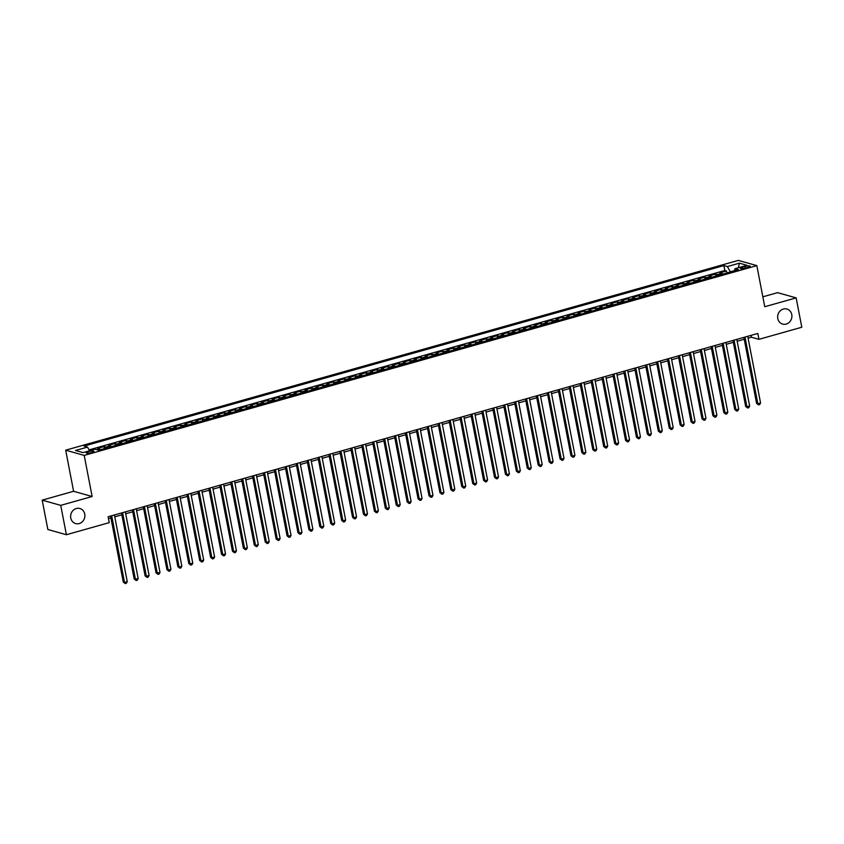 <?xml version="1.0" encoding="UTF-8"?>
<svg xmlns="http://www.w3.org/2000/svg" width="844" height="844" viewBox="0 0 844 844"><rect width="100%" height="100%" fill="white"/><g stroke="black" fill="none" stroke-linecap="round" stroke-linejoin="round"><path stroke-width="1.27" d="M84.748 514.07A7.828 7.079 -74.3 0 1 75.633 523.575A7.828 7.079 -74.3 0 1 70.769 518.016A7.828 7.079 -74.3 0 1 79.885 508.51A7.828 7.079 -74.3 0 1 84.748 514.07M791.767 314.59A7.828 7.079 -74.3 0 1 782.652 324.096A7.828 7.079 -74.3 0 1 777.788 318.536A7.828 7.079 -74.3 0 1 786.903 309.031A7.828 7.079 -74.3 0 1 791.767 314.59M91.701 452.584A3.914 0.812 -10.9 0 0 93.937 451.392A3.914 0.812 -10.9 0 0 88.493 451.677A3.914 0.812 -10.9 0 0 86.246 452.869A3.914 0.812 -10.9 0 0 91.701 452.584M42.2 500.144L60.736 505.366L92.133 496.504L73.597 491.282L42.2 500.144L47.855 529.504L66.391 534.727L109.245 522.636L108.116 516.76L757.806 333.454L758.946 339.33L801.8 327.24L796.145 297.879L777.609 292.657L762.839 296.814M73.597 491.282L65.674 450.179L738.3 260.395L756.836 265.628L84.21 455.401L65.674 450.179M722.802 274.121A4.885 1.825 -105.8 0 0 721.778 273.34L719.953 272.823L726.505 270.977L726.884 272.971M718.434 275.355A4.885 1.825 -105.8 0 0 717.411 274.574L715.585 274.057L715.965 276.051M715.585 274.057L709.034 275.904L710.859 276.421A4.885 1.825 -105.8 0 1 711.882 277.201M700.963 280.282A4.885 1.825 -105.8 0 0 699.94 279.501L698.115 278.984L704.666 277.138L705.046 279.132M690.044 283.362A4.885 1.825 -105.8 0 0 689.02 282.582L687.195 282.065L693.747 280.219L694.127 282.212M679.125 286.443A4.885 1.825 -105.8 0 0 678.101 285.662L676.276 285.145L682.828 283.299L683.207 285.293M668.205 289.524A4.885 1.825 -105.8 0 0 667.182 288.743L665.357 288.226L671.908 286.38L672.288 288.374M657.286 292.604A4.885 1.825 -105.8 0 0 656.263 291.824L654.438 291.307L660.989 289.46L661.369 291.454M646.367 295.685A4.885 1.825 -105.8 0 0 645.344 294.904L643.518 294.387L650.07 292.541L650.45 294.535M635.448 298.765A4.885 1.825 -105.8 0 0 634.424 297.985L632.599 297.468L639.151 295.622L639.53 297.615M624.528 301.846A4.885 1.825 -105.8 0 0 623.505 301.065L621.68 300.548L628.231 298.702L628.611 300.696M613.609 304.927A4.885 1.825 -105.8 0 0 612.586 304.146L610.761 303.629L617.312 301.783L617.692 303.777M602.69 308.018A4.885 1.825 -105.8 0 0 601.666 307.227L599.841 306.71L606.393 304.863L606.773 306.857M591.771 311.098A4.885 1.825 -105.8 0 0 590.747 310.307L588.922 309.79L595.474 307.944L595.853 309.938M580.851 314.179A4.885 1.825 -105.8 0 0 579.828 313.388L578.003 312.871L584.554 311.025L584.934 313.018M569.932 317.26A4.885 1.825 -105.8 0 0 568.909 316.468L567.084 315.962L573.635 314.105L574.015 316.099M559.013 320.34A4.885 1.825 -105.8 0 0 557.989 319.549L556.164 319.043L562.716 317.186L563.096 319.18M548.094 323.421A4.885 1.825 -105.8 0 0 547.07 322.63L545.245 322.123L551.797 320.266L552.176 322.26M537.174 326.501A4.885 1.825 -105.8 0 0 536.151 325.71L534.326 325.204L540.877 323.347L541.257 325.341M526.255 329.582A4.885 1.825 -105.8 0 0 525.232 328.791L523.407 328.284L529.958 326.428L530.338 328.421M515.336 332.663A4.885 1.825 -105.8 0 0 514.312 331.871L512.487 331.365L519.039 329.508L519.419 331.502M504.417 335.743A4.885 1.825 -105.8 0 0 503.393 334.952L501.568 334.446L508.12 332.589L508.499 334.583M493.497 338.824A4.885 1.825 -105.8 0 0 492.474 338.033L490.649 337.526L497.2 335.669L497.58 337.663M482.578 341.904A4.885 1.825 -105.8 0 0 481.555 341.113L479.73 340.607L486.281 338.75L486.661 340.744M471.659 344.985A4.885 1.825 -105.8 0 0 470.635 344.194L468.81 343.687L475.362 341.831L475.742 343.824M460.74 348.066A4.885 1.825 -105.8 0 0 459.716 347.274L457.891 346.768L464.443 344.911L464.822 346.905M449.82 351.146A4.885 1.825 -105.8 0 0 448.797 350.365L446.972 349.849L453.523 347.992L453.903 349.986M438.901 354.227A4.885 1.825 -105.8 0 0 437.878 353.446L436.053 352.929L442.604 351.072L442.984 353.066M427.982 357.307A4.885 1.825 -105.8 0 0 426.958 356.527L425.133 356.01L431.685 354.153L432.065 356.147M417.063 360.388A4.885 1.825 -105.8 0 0 416.039 359.607L414.214 359.09L420.766 357.244L421.145 359.227M406.143 363.469A4.885 1.825 -105.8 0 0 405.12 362.688L403.295 362.171L409.846 360.325L410.226 362.308M395.224 366.549A4.885 1.825 -105.8 0 0 394.201 365.768L392.376 365.252L398.927 363.405L399.307 365.399M384.305 369.63A4.885 1.825 -105.8 0 0 383.281 368.849L381.456 368.332L388.008 366.486L388.388 368.48M373.386 372.71A4.885 1.825 -105.8 0 0 372.362 371.93L370.537 371.413L377.089 369.566L377.468 371.56M362.466 375.791A4.885 1.825 -105.8 0 0 361.443 375.01L359.618 374.493L366.169 372.647L366.549 374.641M351.547 378.872A4.885 1.825 -105.8 0 0 350.524 378.091L348.699 377.574L355.25 375.728L355.63 377.722M340.628 381.952A4.885 1.825 -105.8 0 0 339.604 381.171L337.779 380.655L344.331 378.808L344.711 380.802M329.709 385.033A4.885 1.825 -105.8 0 0 328.685 384.252L326.86 383.735L333.412 381.889L333.791 383.883M318.789 388.113A4.885 1.825 -105.8 0 0 317.766 387.333L315.941 386.816L322.492 384.969L322.872 386.963M307.87 391.194A4.885 1.825 -105.8 0 0 306.847 390.413L305.022 389.896L311.573 388.05L311.953 390.044M296.951 394.275A4.885 1.825 -105.8 0 0 295.928 393.494L294.102 392.977L300.654 391.131L301.034 393.125M286.032 397.355A4.885 1.825 -105.8 0 0 285.008 396.574L283.183 396.058L289.735 394.211L290.114 396.205M275.112 400.436A4.885 1.825 -105.8 0 0 274.089 399.655L272.264 399.138L278.815 397.292L279.195 399.286M264.193 403.516A4.885 1.825 -105.8 0 0 263.17 402.736L261.345 402.219L267.896 400.373L268.276 402.366M253.274 406.597A4.885 1.825 -105.8 0 0 252.25 405.816L250.425 405.299L256.977 403.453L257.357 405.447M242.355 409.678A4.885 1.825 -105.8 0 0 241.331 408.897L239.506 408.38L246.058 406.534L246.437 408.528M231.435 412.758A4.885 1.825 -105.8 0 0 230.412 411.977L228.587 411.461L235.138 409.614L235.518 411.608M220.516 415.839A4.885 1.825 -105.8 0 0 219.493 415.058L217.668 414.541L224.219 412.695L224.599 414.689M209.597 418.919A4.885 1.825 -105.8 0 0 208.573 418.139L206.748 417.622L213.3 415.776L213.68 417.769M198.678 422A4.885 1.825 -105.8 0 0 197.654 421.219L195.829 420.702L202.381 418.856L202.76 420.85M187.758 425.081A4.885 1.825 -105.8 0 0 186.735 424.3L184.91 423.783L191.461 421.937L191.841 423.931M176.839 428.161A4.885 1.825 -105.8 0 0 175.816 427.38L173.991 426.864L180.542 425.017L180.922 427.011M165.92 431.242A4.885 1.825 -105.8 0 0 164.897 430.461L163.071 429.944L169.623 428.098L170.003 430.092M155.001 434.322A4.885 1.825 -105.8 0 0 153.977 433.542L152.152 433.025L158.704 431.178L159.083 433.172M144.081 437.403A4.885 1.825 -105.8 0 0 143.058 436.622L141.233 436.105L147.784 434.259L148.164 436.253M133.162 440.484A4.885 1.825 -105.8 0 0 132.139 439.703L130.314 439.186L136.865 437.34L137.245 439.334M122.243 443.564A4.885 1.825 -105.8 0 0 121.219 442.783L119.394 442.267L125.946 440.42L126.326 442.414M111.324 446.645A4.885 1.825 -105.8 0 0 110.3 445.864L108.475 445.347L115.027 443.501L115.406 445.495M100.404 449.725A4.885 1.825 -105.8 0 0 99.381 448.945L97.556 448.428L104.107 446.582L104.487 448.575M744.893 266.504L742.488 267.189A3.787 0.781 -10.9 0 0 740.325 268.339A3.787 0.781 -10.9 0 0 745.6 268.054L747.995 267.379A3.787 0.781 -10.9 0 0 750.168 266.229A3.787 0.781 -10.9 0 0 744.893 266.504L745.21 268.16M734.48 270.639L730.292 271.821L727.38 266.556L723.878 265.575L84.01 446.107L87.512 447.088L75.506 450.485L83.123 452.627L95.129 449.24L98.642 450.221L738.5 269.69L734.997 268.708L734.428 270.84M727.38 266.556L739.397 263.17L747.003 265.311L734.997 268.708M726.505 270.977L724.827 270.502L89.053 449.884M93.41 449.725L89.506 450.696M104.107 446.582L105.933 447.098A4.885 1.825 74.2 0 1 106.956 447.879M115.027 443.501L116.852 444.018A4.885 1.825 74.2 0 1 117.875 444.799M125.946 440.42L127.771 440.937A4.885 1.825 74.2 0 1 128.794 441.718M136.865 437.34L138.69 437.857A4.885 1.825 74.2 0 1 139.714 438.637M147.784 434.259L149.61 434.776A4.885 1.825 74.2 0 1 150.633 435.557M158.704 431.178L160.529 431.695A4.885 1.825 74.2 0 1 161.552 432.476M169.623 428.098L171.448 428.615A4.885 1.825 74.2 0 1 172.471 429.396M180.542 425.017L182.367 425.534A4.885 1.825 74.2 0 1 183.391 426.315M191.461 421.937L193.287 422.454A4.885 1.825 74.2 0 1 194.31 423.234M202.381 418.856L204.206 419.373A4.885 1.825 74.2 0 1 205.229 420.154M213.3 415.776L215.125 416.292A4.885 1.825 74.2 0 1 216.148 417.073M224.219 412.695L226.044 413.212A4.885 1.825 74.2 0 1 227.068 413.993M235.138 409.614L236.964 410.131A4.885 1.825 74.2 0 1 237.987 410.912M246.058 406.534L247.883 407.051A4.885 1.825 74.2 0 1 248.906 407.831M256.977 403.453L258.802 403.97A4.885 1.825 74.2 0 1 259.825 404.751M267.896 400.373L269.721 400.889A4.885 1.825 74.2 0 1 270.745 401.67M278.815 397.292L280.641 397.809A4.885 1.825 74.2 0 1 281.664 398.59M289.735 394.211L291.56 394.728A4.885 1.825 74.2 0 1 292.583 395.509M300.654 391.131L302.479 391.648A4.885 1.825 74.2 0 1 303.502 392.428M311.573 388.05L313.398 388.567A4.885 1.825 74.2 0 1 314.422 389.348M322.492 384.969L324.318 385.476A4.885 1.825 74.2 0 1 325.341 386.267M333.412 381.889L335.237 382.395A4.885 1.825 74.2 0 1 336.26 383.187M344.331 378.808L346.156 379.315A4.885 1.825 74.2 0 1 347.179 380.106M355.25 375.728L357.075 376.234A4.885 1.825 74.2 0 1 358.099 377.025M366.169 372.647L367.995 373.153A4.885 1.825 74.2 0 1 369.018 373.945M377.089 369.566L378.914 370.073A4.885 1.825 74.2 0 1 379.937 370.864M388.008 366.486L389.833 366.992A4.885 1.825 74.2 0 1 390.856 367.784M398.927 363.405L400.752 363.912A4.885 1.825 74.2 0 1 401.776 364.703M409.846 360.325L411.672 360.831A4.885 1.825 74.2 0 1 412.695 361.622M420.766 357.244L422.591 357.75A4.885 1.825 74.2 0 1 423.614 358.542M431.685 354.153L433.51 354.67A4.885 1.825 74.2 0 1 434.533 355.461M442.604 351.072L444.429 351.589A4.885 1.825 74.2 0 1 445.453 352.381M453.523 347.992L455.349 348.509A4.885 1.825 74.2 0 1 456.372 349.3M464.443 344.911L466.268 345.428A4.885 1.825 74.2 0 1 467.291 346.209M475.362 341.831L477.187 342.347A4.885 1.825 74.2 0 1 478.21 343.128M486.281 338.75L488.106 339.267A4.885 1.825 74.2 0 1 489.13 340.048M497.2 335.669L499.026 336.186A4.885 1.825 74.2 0 1 500.049 336.967M508.12 332.589L509.945 333.106A4.885 1.825 74.2 0 1 510.968 333.886M519.039 329.508L520.864 330.025A4.885 1.825 74.2 0 1 521.887 330.806M529.958 326.428L531.783 326.944A4.885 1.825 74.2 0 1 532.807 327.725M540.877 323.347L542.703 323.864A4.885 1.825 74.2 0 1 543.726 324.645M551.797 320.266L553.622 320.783A4.885 1.825 74.2 0 1 554.645 321.564M562.716 317.186L564.541 317.703A4.885 1.825 74.2 0 1 565.564 318.483M573.635 314.105L575.46 314.622A4.885 1.825 74.2 0 1 576.484 315.403M584.554 311.025L586.38 311.541A4.885 1.825 74.2 0 1 587.403 312.322M595.474 307.944L597.299 308.461A4.885 1.825 74.2 0 1 598.322 309.242M606.393 304.863L608.218 305.38A4.885 1.825 74.2 0 1 609.241 306.161M617.312 301.783L619.137 302.3A4.885 1.825 74.2 0 1 620.161 303.08M628.231 298.702L630.057 299.219A4.885 1.825 74.2 0 1 631.08 300M639.151 295.622L640.976 296.138A4.885 1.825 74.2 0 1 641.999 296.919M650.07 292.541L651.895 293.058A4.885 1.825 74.2 0 1 652.918 293.839M660.989 289.46L662.814 289.977A4.885 1.825 74.2 0 1 663.838 290.758M671.908 286.38L673.734 286.897A4.885 1.825 74.2 0 1 674.757 287.677M682.828 283.299L684.653 283.816A4.885 1.825 74.2 0 1 685.676 284.597M693.747 280.219L695.572 280.736A4.885 1.825 74.2 0 1 696.595 281.516M704.666 277.138L706.491 277.655A4.885 1.825 74.2 0 1 707.515 278.436M60.736 505.366L66.391 534.727M92.133 496.504L84.21 455.401M756.836 265.628L764.748 306.731L796.145 297.879M748.09 338.159L751.424 337.21L758.946 339.33M108.475 518.617L110.923 517.931M114.773 516.844L121.842 514.851M125.693 513.764L132.761 511.77M136.612 510.683L143.68 508.689M147.531 507.603L154.6 505.609M158.45 504.522L165.519 502.528M169.37 501.441L176.438 499.448M180.289 498.361L187.357 496.367M191.208 495.28L198.277 493.286M202.127 492.2L209.196 490.206M213.047 489.119L220.115 487.125M223.966 486.038L231.034 484.045M234.885 482.958L241.954 480.964M245.804 479.877L252.873 477.883M256.724 476.797L263.792 474.803M267.643 473.706L274.711 471.722M278.562 470.625L285.631 468.642M289.481 467.544L296.55 465.55M300.401 464.464L307.469 462.47M311.32 461.383L318.388 459.389M322.239 458.303L329.297 456.309M333.158 455.222L340.216 453.228M344.078 452.141L351.136 450.147M354.997 449.061L362.055 447.067M365.916 445.98L372.974 443.986M376.835 442.9L383.893 440.906M387.755 439.819L394.813 437.825M398.674 436.738L405.732 434.744M409.593 433.658L416.651 431.664M420.512 430.577L427.57 428.583M431.432 427.497L438.49 425.503M442.351 424.416L449.409 422.422M453.27 421.335L460.328 419.341M464.189 418.255L471.247 416.261M475.109 415.174L482.167 413.18M486.028 412.094L493.086 410.1M496.947 409.013L504.005 407.019M507.866 405.932L514.924 403.938M518.786 402.852L525.844 400.858M529.705 399.771L536.763 397.777M540.624 396.691L547.682 394.697M551.543 393.61L558.601 391.616M562.463 390.529L569.521 388.535M573.382 387.449L580.44 385.455M584.301 384.368L591.359 382.374M595.22 381.288L602.278 379.294M606.14 378.207L613.198 376.213M617.059 375.126L624.117 373.132M627.978 372.046L635.036 370.052M638.897 368.965L645.955 366.971M649.817 365.885L656.875 363.891M660.736 362.804L667.794 360.81M671.655 359.723L678.713 357.729M682.574 356.643L689.632 354.649M693.494 353.562L700.552 351.568M704.413 350.482L711.471 348.488M715.332 347.401L722.39 345.407M726.251 344.32L733.309 342.326M737.171 341.24L744.229 339.246M751.065 335.363L751.424 337.21M724.827 270.502L723.878 265.575M87.512 447.088L89.57 450.812M738.363 267.759L739.397 263.17M743.88 337.389L756.583 403.369L757.838 403.727L744.999 337.072M760.56 402.957L759.663 404.603L758.566 404.92L757.838 403.727L760.56 402.957L747.731 336.302M758.566 404.92L756.583 403.369M732.961 340.47L745.663 406.449L746.919 406.808L734.08 340.153M749.641 406.038L748.744 407.684L747.647 408L746.919 406.808L749.641 406.038L736.812 339.383M747.647 408L745.663 406.449M722.042 343.55L734.744 409.53L736 409.889L723.16 343.234M738.722 409.118L737.825 410.764L736.728 411.081L736 409.889L738.722 409.118L725.893 342.464M736.728 411.081L734.744 409.53M711.123 346.631L723.825 412.611L725.08 412.969L712.241 346.314M727.802 412.199L726.906 413.855L725.808 414.161L725.08 412.969L727.802 412.199L714.974 345.544M725.808 414.161L723.825 412.611M700.203 349.711L712.906 415.691L714.161 416.05L701.322 349.395M716.883 415.28L715.986 416.936L714.889 417.242L714.161 416.05L716.883 415.28L704.054 348.625M714.889 417.242L712.906 415.691M689.284 352.792L701.986 418.772L703.242 419.13L690.403 352.476M705.964 418.36L705.067 420.017L703.98 420.323L703.242 419.13L705.964 418.36L693.135 351.705M703.98 420.323L701.986 418.772M678.365 355.873L691.067 421.863L692.323 422.211L679.483 355.556M695.045 421.441L694.148 423.097L693.061 423.403L692.323 422.211L695.045 421.441L682.216 354.786M693.061 423.403L691.067 421.863M667.446 358.953L680.148 424.943L681.403 425.292L668.564 358.637M684.125 424.521L683.229 426.178L682.142 426.484L681.403 425.292L684.125 424.521L671.296 357.867M682.142 426.484L680.148 424.943M656.526 362.034L669.229 428.024L670.484 428.372L657.645 361.717M673.206 427.602L672.309 429.258L671.223 429.564L670.484 428.372L673.206 427.602L660.377 360.947M671.223 429.564L669.229 428.024M645.607 365.114L658.309 431.105L659.565 431.453L646.726 364.798M662.287 430.683L661.39 432.339L660.303 432.645L659.565 431.453L662.287 430.683L649.458 364.028M660.303 432.645L658.309 431.105M634.688 368.195L647.39 434.185L648.646 434.533L635.806 367.878M651.368 433.763L650.471 435.42L649.384 435.726L648.646 434.533L651.368 433.763L638.539 367.108M649.384 435.726L647.39 434.185M623.769 371.276L636.471 437.266L637.726 437.614L624.887 370.959M640.448 436.844L639.552 438.5L638.465 438.806L637.726 437.614L640.448 436.844L627.619 370.189M638.465 438.806L636.471 437.266M612.849 374.356L625.552 440.346L626.807 440.695L613.968 374.04M629.529 439.924L628.632 441.581L627.546 441.887L626.807 440.695L629.529 439.924L616.7 373.27M627.546 441.887L625.552 440.346M601.93 377.437L614.632 443.427L615.888 443.775L603.049 377.12M618.61 443.005L617.713 444.661L616.626 444.967L615.888 443.775L618.61 443.005L605.781 376.35M616.626 444.967L614.632 443.427M591.011 380.517L603.713 446.508L604.969 446.856L592.129 380.201M607.691 446.086L606.794 447.742L605.707 448.048L604.969 446.856L607.691 446.086L594.862 379.431M605.707 448.048L603.713 446.508M580.092 383.598L592.794 449.588L594.049 449.936L581.21 383.281M596.771 449.166L595.875 450.823L594.788 451.129L594.049 449.936L596.771 449.166L583.942 382.511M594.788 451.129L592.794 449.588M569.173 386.679L581.875 452.669L583.13 453.017L570.291 386.362M585.852 452.247L584.955 453.903L583.869 454.209L583.13 453.017L585.852 452.247L573.023 385.592M583.869 454.209L581.875 452.669M558.253 389.759L570.955 455.749L572.211 456.098L559.372 389.443M574.933 455.327L574.036 456.984L572.949 457.29L572.211 456.098L574.933 455.327L562.104 388.673M572.949 457.29L570.955 455.749M547.334 392.84L560.036 458.83L561.292 459.178L548.452 392.523M564.014 458.408L563.117 460.064L562.03 460.37L561.292 459.178L564.014 458.408L551.185 391.753M562.03 460.37L560.036 458.83M536.415 395.92L549.117 461.911L550.372 462.259L537.533 395.604M553.094 461.489L552.198 463.145L551.111 463.451L550.372 462.259L553.094 461.489L540.265 394.834M551.111 463.451L549.117 461.911M525.495 399.001L538.198 464.991L539.453 465.339L526.614 398.684M542.175 464.569L541.278 466.226L540.192 466.532L539.453 465.339L542.175 464.569L529.346 397.914M540.192 466.532L538.198 464.991M514.576 402.092L527.278 468.072L528.534 468.42L515.695 401.765M531.256 467.65L530.359 469.306L529.272 469.612L528.534 468.42L531.256 467.65L518.427 400.995M529.272 469.612L527.278 468.072M503.657 405.173L516.359 471.152L517.615 471.501L504.775 404.846M520.337 470.73L519.44 472.387L518.353 472.693L517.615 471.501L520.337 470.73L507.508 404.076M518.353 472.693L516.359 471.152M492.738 408.253L505.44 474.233L506.695 474.581L493.856 407.926M509.417 473.811L508.521 475.467L507.434 475.773L506.695 474.581L509.417 473.811L496.588 407.156M507.434 475.773L505.44 474.233M481.818 411.334L494.521 477.314L495.776 477.662L482.937 411.017M498.498 476.892L497.601 478.548L496.515 478.854L495.776 477.662L498.498 476.892L485.669 410.237M496.515 478.854L494.521 477.314M470.899 414.415L483.601 480.394L484.857 480.742L472.018 414.098M487.579 479.972L486.682 481.629L485.595 481.935L484.857 480.742L487.579 479.972L474.75 413.328M485.595 481.935L483.601 480.394M459.98 417.495L472.682 483.475L473.938 483.823L461.098 417.179M476.66 483.053L475.763 484.709L474.676 485.015L473.938 483.823L476.66 483.053L463.831 416.408M474.676 485.015L472.682 483.475M449.061 420.576L461.763 486.555L463.018 486.904L450.179 420.259M465.74 486.133L464.844 487.79L463.757 488.096L463.018 486.904L465.74 486.133L452.911 419.489M463.757 488.096L461.763 486.555M438.142 423.656L450.844 489.636L452.099 489.984L439.26 423.34M454.821 489.214L453.924 490.87L452.838 491.176L452.099 489.984L454.821 489.214L441.992 422.57M452.838 491.176L450.844 489.636M427.222 426.737L439.924 492.717L441.18 493.065L428.341 426.42M443.902 492.295L443.005 493.951L441.918 494.257L441.18 493.065L443.902 492.295L431.073 425.65M441.918 494.257L439.924 492.717M416.303 429.818L429.005 495.797L430.261 496.145L417.421 429.501M432.983 495.375L432.086 497.032L430.999 497.338L430.261 496.145L432.983 495.375L420.154 428.731M430.999 497.338L429.005 495.797M405.384 432.898L418.086 498.878L419.341 499.226L406.502 432.582M422.063 498.456L421.167 500.112L420.08 500.418L419.341 499.226L422.063 498.456L409.234 431.811M420.08 500.418L418.086 498.878M394.464 435.979L407.167 501.958L408.422 502.307L395.583 435.662M411.144 501.536L410.247 503.193L409.161 503.499L408.422 502.307L411.144 501.536L398.315 434.892M409.161 503.499L407.167 501.958M383.545 439.059L396.247 505.039L397.503 505.387L384.664 438.743M400.225 504.617L399.328 506.273L398.241 506.579L397.503 505.387L400.225 504.617L387.396 437.973M398.241 506.579L396.247 505.039M372.626 442.14L385.328 508.12L386.584 508.468L373.744 441.823M389.306 507.698L388.409 509.354L387.322 509.66L386.584 508.468L389.306 507.698L376.477 441.053M387.322 509.66L385.328 508.12M361.707 445.221L374.409 511.2L375.664 511.548L362.825 444.904M378.386 510.778L377.49 512.435L376.403 512.741L375.664 511.548L378.386 510.778L365.558 444.134M376.403 512.741L374.409 511.2M350.787 448.301L363.49 514.281L364.745 514.629L351.906 447.985M367.478 513.859L366.57 515.515L365.484 515.821L364.745 514.629L367.478 513.859L354.638 447.214M365.484 515.821L363.49 514.281M339.868 451.382L352.57 517.361L353.826 517.71L340.987 451.065M356.558 516.939L355.651 518.596L354.564 518.902L353.826 517.71L356.558 516.939L343.719 450.295M354.564 518.902L352.57 517.361M328.949 454.462L341.651 520.442L342.907 520.79L330.067 454.146M345.639 520.02L344.732 521.676L343.645 521.982L342.907 520.79L345.639 520.02L332.8 453.376M343.645 521.982L341.651 520.442M318.03 457.543L330.732 523.523L331.987 523.871L319.148 457.226M334.72 523.101L333.813 524.757L332.726 525.063L331.987 523.871L334.72 523.101L321.88 456.456M332.726 525.063L330.732 523.523M307.111 460.624L319.813 526.603L321.068 526.951L308.229 460.307M323.801 526.181L322.893 527.838L321.807 528.144L321.068 526.951L323.801 526.181L310.961 459.537M321.807 528.144L319.813 526.603M296.191 463.704L308.893 529.684L310.149 530.032L297.31 463.388M312.881 529.262L311.974 530.918L310.887 531.224L310.149 530.032L312.881 529.262L300.042 462.617M310.887 531.224L308.893 529.684M285.272 466.785L297.974 532.764L299.23 533.123L286.39 466.468M301.962 532.353L301.055 533.999L299.968 534.305L299.23 533.123L301.962 532.353L289.123 465.698M299.968 534.305L297.974 532.764M274.353 469.865L287.055 535.845L288.31 536.204L275.471 469.549M291.043 535.434L290.136 537.079L289.049 537.385L288.31 536.204L291.043 535.434L278.203 468.779M289.049 537.385L287.055 535.845M263.433 472.946L276.136 538.926L277.391 539.284L264.552 472.629M280.124 538.514L279.216 540.16L278.13 540.466L277.391 539.284L280.124 538.514L267.284 471.859M278.13 540.466L276.136 538.926M252.514 476.027L265.216 542.006L266.472 542.365L253.633 475.71M269.204 541.595L268.297 543.241L267.21 543.547L266.472 542.365L269.204 541.595L256.365 474.94M267.21 543.547L265.216 542.006M241.595 479.107L254.297 545.087L255.553 545.446L242.713 478.791M258.285 544.675L257.378 546.321L256.291 546.627L255.553 545.446L258.285 544.675L245.446 478.02M256.291 546.627L254.297 545.087M230.676 482.188L243.378 548.167L244.633 548.526L231.794 481.871M247.366 547.756L246.459 549.402L245.372 549.708L244.633 548.526L247.366 547.756L234.526 481.101M245.372 549.708L243.378 548.167M219.756 485.268L232.459 551.248L233.714 551.607L220.875 484.952M236.447 550.837L235.539 552.482L234.453 552.788L233.714 551.607L236.447 550.837L223.607 484.182M234.453 552.788L232.459 551.248M208.837 488.349L221.539 554.329L222.795 554.687L209.956 488.032M225.527 553.917L224.62 555.563L223.533 555.869L222.795 554.687L225.527 553.917L212.688 487.262M223.533 555.869L221.539 554.329M197.918 491.43L210.62 557.409L211.876 557.768L199.036 491.113M214.608 556.998L213.701 558.644L212.614 558.95L211.876 557.768L214.608 556.998L201.769 490.343M212.614 558.95L210.62 557.409M186.999 494.51L199.701 560.49L200.956 560.849L188.117 494.194M203.689 560.078L202.782 561.724L201.695 562.03L200.956 560.849L203.689 560.078L190.85 493.423M201.695 562.03L199.701 560.49M176.079 497.591L188.782 563.57L190.037 563.929L177.198 497.274M192.77 563.159L191.862 564.805L190.776 565.111L190.037 563.929L192.77 563.159L179.93 496.504M190.776 565.111L188.782 563.57M165.16 500.671L177.862 566.651L179.118 567.01L166.279 500.355M181.85 566.24L180.943 567.885L179.856 568.191L179.118 567.01L181.85 566.24L169.011 499.585M179.856 568.191L177.862 566.651M154.241 503.752L166.943 569.732L168.199 570.09L155.359 503.435M170.931 569.32L170.024 570.966L168.937 571.272L168.199 570.09L170.931 569.32L158.092 502.665M168.937 571.272L166.943 569.732M143.322 506.833L156.024 572.812L157.279 573.171L144.44 506.516M160.012 572.401L159.105 574.047L158.018 574.363L157.279 573.171L160.012 572.401L147.172 505.746M158.018 574.363L156.024 572.812M132.403 509.913L145.105 575.893L146.36 576.252L133.521 509.597M149.093 575.481L148.185 577.127L147.099 577.444L146.36 576.252L149.093 575.481L136.253 508.827M147.099 577.444L145.105 575.893M121.483 512.994L134.185 578.973L135.441 579.332L122.602 512.677M138.173 578.562L137.266 580.208L136.179 580.524L135.441 579.332L138.173 578.562L125.334 511.907M136.179 580.524L134.185 578.973M110.564 516.074L123.266 582.054L124.522 582.413L111.682 515.758M127.254 581.643L126.347 583.288L125.26 583.605L124.522 582.413L127.254 581.643L114.415 514.988M125.26 583.605L123.266 582.054M717.411 274.574L721.778 273.34M96.743 449.694L99.381 448.945M105.933 447.098L110.3 445.864M116.852 444.018L121.219 442.783M127.771 440.937L132.139 439.703M138.69 437.857L143.058 436.622M149.61 434.776L153.977 433.542M160.529 431.695L164.897 430.461M171.448 428.615L175.816 427.38M182.367 425.534L186.735 424.3M193.287 422.454L197.654 421.219M204.206 419.373L208.573 418.139M215.125 416.292L219.493 415.058M226.044 413.212L230.412 411.977M236.964 410.131L241.331 408.897M247.883 407.051L252.25 405.816M258.802 403.97L263.17 402.736M269.721 400.889L274.089 399.655M280.641 397.809L285.008 396.574M291.56 394.728L295.928 393.494M302.479 391.648L306.847 390.413M313.398 388.567L317.766 387.333M324.318 385.476L328.685 384.252M335.237 382.395L339.604 381.171M346.156 379.315L350.524 378.091M357.075 376.234L361.443 375.01M367.995 373.153L372.362 371.93M378.914 370.073L383.281 368.849M389.833 366.992L394.201 365.768M400.752 363.912L405.12 362.688M411.672 360.831L416.039 359.607M422.591 357.75L426.958 356.527M433.51 354.67L437.878 353.446M444.429 351.589L448.797 350.365M455.349 348.509L459.716 347.274M466.268 345.428L470.635 344.194M477.187 342.347L481.555 341.113M488.106 339.267L492.474 338.033M499.026 336.186L503.393 334.952M509.945 333.106L514.312 331.871M520.864 330.025L525.232 328.791M531.783 326.944L536.151 325.71M542.703 323.864L547.07 322.63M553.622 320.783L557.989 319.549M564.541 317.703L568.909 316.468M575.46 314.622L579.828 313.388M586.38 311.541L590.747 310.307M597.299 308.461L601.666 307.227M608.218 305.38L612.586 304.146M619.137 302.3L623.505 301.065M630.057 299.219L634.424 297.985M640.976 296.138L645.344 294.904M651.895 293.058L656.263 291.824M662.814 289.977L667.182 288.743M673.734 286.897L678.101 285.662M684.653 283.816L689.02 282.582M695.572 280.736L699.94 279.501M706.491 277.655L710.859 276.421M742.762 268.603L742.488 267.189"/></g></svg>
